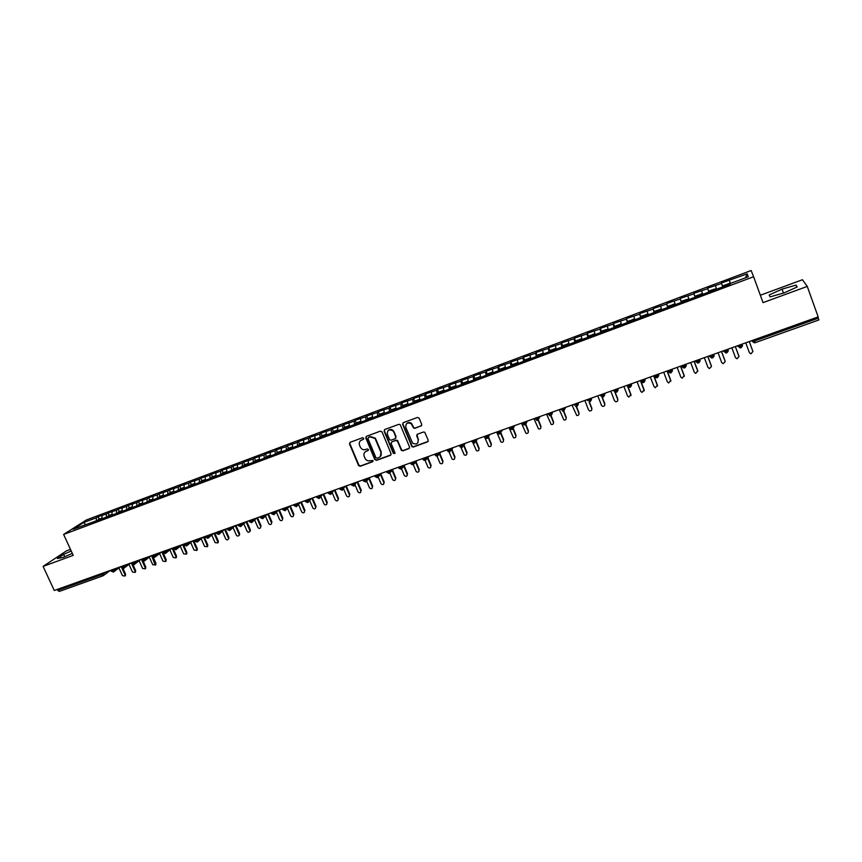 <?xml version="1.0" encoding="UTF-8"?>
<svg xmlns="http://www.w3.org/2000/svg" width="862" height="862" viewBox="0 0 862 862"><rect width="100%" height="100%" fill="white"/><g stroke="black" fill="none" stroke-linecap="round" stroke-linejoin="round"><path stroke-width="1.29" d="M363.732 438.262L362.557 437.724L350.155 442.303L349.498 443.941L358.57 465.545L360.219 466.267L372.61 461.773L373.02 460.523L370.304 460.685C368.128 461.256 366.415 460.567 365.143 458.595L364.206 456.407C363.452 453.994 364.163 452.259 366.328 451.203L367.945 450.61L368.408 449.468L367.234 448.93L365.628 449.511C363.484 450.104 361.76 449.414 360.488 447.464L359.529 445.234C358.775 442.82 359.486 441.075 361.652 440.008L363.258 439.415L363.732 438.262M421.022 426.076L421.723 424.406L419.18 418.221L417.467 417.434L403.297 422.671L402.608 424.33L411.939 446.688L413.34 447.022L427.509 441.894L428.22 440.245L424.75 432.239L423.457 432.013L417.38 434.222L416.68 435.881L418.189 439.566C418.361 443.779 416.497 444.964 412.596 443.122L405.83 427.466C405.56 423.414 407.349 422.143 411.196 423.673L413.62 428.048L414.945 428.306L421.615 425.602M70.479 549.396L66.449 550.883L43.1 566.399L54.274 590.492L818.167 316.893L807.252 286.421L802.447 279.73L760.349 295.246M43.1 566.399L73.227 555.354L63.616 534.451L753.614 276.756L763.032 302.627L807.252 286.421M382.038 431.927L380.347 431.151L366.458 436.291L365.779 437.928L374.83 459.586L376.511 460.362L390.4 455.341L391.079 453.703L382.038 431.927M384.786 429.513L398.815 424.33L400.183 424.621L409.558 447.001L408.868 448.649L402.845 450.826L401.39 450.427L397.501 441.204L395.809 440.428L391.833 441.883L391.143 443.521L394.958 452.712L393.428 453.541L384.107 431.162L384.786 429.513M63.616 534.451L86.48 519.926L751.147 270.528L753.614 276.756M180.277 488.808L178.186 490.456L730.179 284.115L729.909 283.189L730.125 283.889M180.136 489.724L120.799 511.909L121.52 510.789M85.575 524.602L83.754 522.501L73.173 529.236L120.799 511.909M83.754 522.501L96.404 517.76L96.296 520.734M99.216 519.118L98.106 516.661L96.404 517.76M98.106 516.661L106.425 514L106.338 516.834M109.215 515.379L108.106 512.912L106.425 514M108.106 512.912L116.51 510.218L116.445 513.062M119.279 511.608L118.159 509.14L116.51 510.218M118.159 509.14L126.649 506.425L126.595 509.259M129.397 507.826L128.276 505.347L126.649 506.425M128.276 505.347L136.853 502.6L136.81 505.444M139.569 504.022L138.459 501.533L136.853 502.6M138.459 501.533L147.111 498.753L147.09 501.598M149.805 500.186L148.695 497.697L147.111 498.753M148.695 497.697L157.434 494.885L157.423 497.73M160.106 496.34L158.985 493.84L157.434 494.885M158.985 493.84L167.81 490.995L167.821 493.84M170.46 492.471L169.34 489.961L167.81 490.995M169.34 489.961L178.262 487.084L178.283 489.928M180.869 488.571L179.759 486.049L178.262 487.084M179.759 486.049L188.756 483.14L188.8 485.996M191.353 484.649L190.233 482.127L188.756 483.14M190.233 482.127L199.327 479.186L199.391 482.041M201.891 480.705L200.781 478.173L199.327 479.186M200.781 478.173L209.951 475.199L210.037 478.054M212.494 476.74L211.384 474.197L209.951 475.199M211.384 474.197L220.65 471.191L220.747 474.057M223.161 472.753L222.04 470.199L220.65 471.191M222.04 470.199L231.404 467.161L231.512 470.027M233.882 468.734L232.772 466.18L231.404 467.161M232.772 466.18L242.222 463.109L242.351 465.976M244.679 464.704L243.569 462.129L242.222 463.109M243.569 462.129L253.116 459.026L253.256 461.892M255.54 460.642L254.419 458.067L253.116 459.026M254.419 458.067L264.063 454.92L264.225 457.797M266.466 456.558L265.345 453.962L264.063 454.92M265.345 453.962L275.086 450.794L275.269 453.671M277.445 452.442L276.336 449.845L275.086 450.794M276.336 449.845L286.162 446.645L286.367 449.511M288.501 448.305L287.391 445.708L286.162 446.645M287.391 445.708L297.315 442.465L297.541 445.331M299.631 444.145L298.511 441.538L297.315 442.465M298.511 441.538L308.542 438.262L308.779 441.128M310.816 439.965L309.706 437.336L308.542 438.262M309.706 437.336L319.824 434.028L320.082 436.905M322.076 435.752L320.966 433.112L319.824 434.028M320.966 433.112L331.191 429.772L331.461 432.649M333.4 431.517L332.29 428.867L331.191 429.772M332.29 428.867L342.613 425.483L342.914 428.371M344.8 427.25L343.69 424.6L342.613 425.483M343.69 424.6L354.11 421.173L354.433 424.061M356.265 422.962L355.155 420.3L354.11 421.173M355.155 420.3L365.682 416.842L366.027 419.772M367.805 418.641L366.695 415.969L365.682 416.842M366.695 415.969L377.33 412.478L377.707 415.516M379.42 414.299L378.299 411.616L377.33 412.478M378.299 411.616L389.042 408.092L389.452 411.239M391.1 409.935L389.99 407.241L389.042 408.092M389.99 407.241L400.83 403.664L401.283 406.939M402.856 405.539L401.746 402.834L400.83 403.664M401.746 402.834L412.693 399.225L413.189 402.608M414.687 401.11L413.566 398.395L412.693 399.225M413.566 398.395L424.632 394.753L425.149 398.136M426.582 396.66L425.472 393.934L424.632 394.753M425.472 393.934L436.646 390.249L437.185 393.632M438.564 392.178L437.454 389.441L436.646 390.249M437.454 389.441L448.736 385.713L449.296 389.107M450.621 387.663L449.511 384.926L448.736 385.713M449.511 384.926L460.901 381.155L461.493 384.549M462.743 383.127L461.633 380.379L460.901 381.155M461.633 380.379L473.141 376.565L473.766 379.97M474.951 378.569L473.841 375.8L473.141 376.565M473.841 375.8L485.468 371.953L486.114 375.347M487.235 373.968L486.125 371.199L485.468 371.953M486.125 371.199L497.87 367.309L498.538 370.703M499.604 369.345L498.495 366.565L497.87 367.309M498.495 366.565L510.347 362.622L511.047 366.027M512.039 364.691L510.94 361.9L510.347 362.622M510.94 361.9L522.911 357.924L523.633 361.318M524.57 360.004L523.46 357.202L522.911 357.924M523.46 357.202L535.55 353.183L536.304 356.588M537.112 356.286L536.067 352.472L535.55 353.183M536.067 352.472L548.275 348.41L549.062 351.815M549.891 350.554L548.749 347.72L548.275 348.41M548.749 347.72L561.087 343.615L561.895 347.02M562.681 345.77L561.518 342.936L561.087 343.615M561.518 342.936L573.973 338.777L574.814 342.192M575.557 340.953L574.372 338.119L573.973 338.777M574.372 338.119L586.957 333.917L587.819 337.322M588.434 336.169L587.313 333.26L586.957 333.917M587.313 333.26L600.017 329.025L600.911 332.43M601.471 331.364L600.329 328.379L600.017 329.025M600.329 328.379L613.162 324.09L614.1 327.506M614.628 326.579L613.442 323.465L613.162 324.09M613.442 323.465L626.405 319.134L627.364 322.55M627.902 321.849L626.405 319.134M626.631 318.52L639.723 314.145L640.714 317.55M641.328 317.291L639.723 314.145M639.916 313.542L653.137 309.113L654.161 312.529M654.711 312.324L653.137 309.113M653.277 308.531L666.638 304.049L667.694 307.465M668.169 307.292L666.638 304.049M666.746 303.489L680.237 298.963L681.325 302.379M681.713 302.228L680.237 298.963M680.29 298.403L693.921 293.834L695.041 297.25M695.354 297.131L693.921 293.834M693.932 293.295L707.702 288.662L708.855 292.078M709.092 291.992L707.702 288.662M707.659 288.145L721.569 283.469L722.755 286.884M722.916 286.83L721.569 283.469M721.494 282.962L747.203 273.857L748.259 276.788L730.06 283.587M729.381 280.538L730.405 283.458M745.522 277.812L747.203 273.857M715.46 285.764L716.451 288.673M701.625 290.947L702.595 293.856M687.887 296.086L688.835 299.006M674.246 301.204L675.161 304.124M660.691 306.279L661.369 309.275M647.222 311.333L648.084 314.242M633.85 316.343L634.691 319.252M620.565 321.321L621.373 324.231M607.365 326.267L608.152 329.176M594.263 331.18L595.017 334.09M581.236 336.061L581.925 338.798M568.295 340.91L569.006 343.819M555.44 345.727L556.119 348.636M542.672 350.511L543.329 353.42M529.979 355.273L530.615 358.172M517.372 359.993L517.987 362.902M504.841 364.691L505.434 367.589M492.396 369.356L492.967 372.255M480.037 373.989L480.576 376.888M467.743 378.59L468.26 381.489M455.535 383.17L456.03 386.068M443.402 387.717L443.876 390.615M431.345 392.232L431.84 395.346M419.374 396.725L419.869 400.108M407.467 401.186L407.941 404.569M395.636 405.614L396.089 408.997M383.881 410.021L384.312 413.404M372.201 414.396L372.599 417.779M360.585 418.749L360.973 422.132M349.045 423.08L349.412 426.453M337.581 427.38L337.915 430.741M326.181 431.647L326.493 435.019M314.856 435.892L315.147 439.264M303.596 440.116L303.866 443.477M292.401 444.307L292.649 447.669M281.281 448.477L281.508 451.839M270.226 452.615L270.431 455.976M259.236 456.731L259.419 460.092M248.31 460.825L248.471 464.176M237.459 464.898L237.6 468.249M226.663 468.939L226.781 472.29M215.931 472.958L216.039 476.309M205.275 476.955L205.35 480.306M194.672 480.931L194.737 484.272M184.134 484.886L184.177 488.215M173.65 488.808L173.682 492.073M163.241 492.708L163.241 495.909M152.886 496.587L152.876 499.723M142.596 500.445L142.564 503.516M132.36 504.281L132.306 507.287M122.178 508.095L122.124 511.037M112.071 511.888L111.995 514.765M57.312 589.414L57.743 590.351L101.694 574.62L101.253 573.672M102.966 575.773L59.252 591.429L57.743 590.351M102.007 515.659L101.921 518.493M817.919 316.99L818.889 319.942L755.231 342.667L818.889 319.942M71.234 551.023L63.648 554.385L57.388 558.554L63.519 557.261L72.3 553.361M769.206 294.955L770.078 296.894L784.118 292.897L797.188 286.949L795.992 285.106L782.049 289.115L769.206 294.955M417.768 442.949L418.469 439.275M111.51 569.997L113.396 572.077L114.247 569.804L116.262 568.295M121.779 566.312L123.665 568.403L124.516 566.129L126.498 564.632M132.112 562.617L133.987 564.718L134.838 562.433L136.789 560.936M142.499 558.899L144.363 561.011L145.236 558.716L147.154 557.229M152.962 555.15L154.804 557.272L155.677 554.977L157.574 553.501M163.468 551.389L165.31 553.523L166.161 552.811L166.194 551.217L168.047 549.751M174.049 547.596L175.87 549.751L176.753 548.986L176.764 547.424L178.596 545.969M184.694 543.782L186.504 545.948L187.41 545.14L187.399 543.62L189.198 542.176M195.394 539.957L197.204 542.123L198.131 541.261L198.109 539.795L199.865 538.351M206.169 536.099L207.957 538.276L208.916 537.36L208.873 535.938L210.597 534.505M216.998 532.21L218.786 534.408L219.767 533.427L219.702 532.059L221.394 530.636M227.902 528.309L229.669 530.518L230.682 529.462L230.596 528.158L232.255 526.747M238.871 524.376L240.627 526.607L241.672 525.464L241.565 524.236L243.192 522.835M249.905 520.433L251.65 522.663L252.717 521.445L252.588 520.292L254.182 518.892M261.003 516.457L262.738 518.708L265.248 514.937M272.176 512.448L273.89 514.722L276.379 510.95M283.415 508.429L285.117 510.703L287.574 506.942M294.718 504.378L296.409 506.673L298.834 502.902M306.096 500.305L307.777 502.611L310.169 498.839M317.55 496.2L319.209 498.516L321.58 494.756M329.068 492.073L330.717 494.411L333.055 490.65M340.662 487.924L342.3 490.273L344.606 486.513M352.321 483.744L353.948 486.103L356.221 482.343M366.759 480.791L369.938 477.44M364.066 479.541L365.671 481.912L367.923 478.162M378.58 476.524L381.597 473.26M375.875 475.307L377.47 477.699L379.689 473.949M390.475 472.225L393.32 469.057M387.76 471.051L389.344 473.453L391.531 469.704M402.446 467.904L405.129 464.833M399.72 466.773L401.293 469.187L403.448 465.437M414.482 463.54L417.014 460.577M411.767 462.452L413.318 464.887L415.43 461.138M426.604 459.155L428.964 456.3M423.878 458.121L425.419 460.567L427.498 456.817M438.801 454.727L440.999 451.99M436.075 453.746L437.594 456.213L439.652 452.464M451.074 450.276L453.1 447.647M448.348 449.35L449.856 451.828L451.871 448.089M463.433 445.783L465.286 443.283M460.696 444.932L462.194 447.421L464.176 443.682M475.856 441.258L477.548 438.898M473.13 440.482L474.606 442.993L476.557 439.254M488.366 436.7L489.885 434.48M485.64 436L487.105 438.521L489.013 434.793M500.951 432.11L502.309 430.03M498.236 431.485L499.68 434.028L501.555 430.3M513.612 427.477L514.808 425.548M510.907 426.949L512.34 429.502L514.183 425.774M526.348 422.811L527.382 421.044M523.676 422.38L525.077 424.944L526.887 421.227M539.17 418.102L540.043 416.508M536.52 417.779L537.91 420.365L539.677 416.648M552.068 413.361L552.79 411.95M549.439 413.146L550.818 415.753L552.542 412.036M565.03 408.577L565.612 407.349M562.455 408.48L563.813 411.109L565.504 407.392M575.557 403.793L576.893 406.433L578.542 402.716M588.746 399.063L590.071 401.724L591.677 398.018M604.165 394.634L604.402 393.966M602.021 394.311L603.325 396.983L604.898 393.287M617.386 389.936L617.677 388.977M615.393 389.527L616.675 392.221L618.205 388.514M630.693 385.206L631.598 383.719M628.851 384.7L630.111 387.415L631.264 384.829C631.932 384.797 631.544 385.659 630.111 387.415L630.057 387.404M644.097 380.433L644.377 379.14M642.395 379.851L643.634 382.577L645.078 378.892M656.036 374.97L657.253 377.718L658.654 374.022M669.763 370.046L670.97 372.815L672.328 369.13M683.588 365.1L684.773 367.88L686.087 364.206M697.509 360.111L698.673 362.913L699.944 359.238M711.527 355.09L712.669 357.913L713.898 354.239M725.642 350.037L726.763 352.87L727.937 349.218M739.855 344.951L740.954 347.806L742.085 344.143M64.725 556.723L63.648 554.385M783.483 293.08L782.049 289.115M796.725 287.154L795.992 285.106M363.678 439.07L360.585 440.611M365.197 451.86L368.376 450.244M349.972 442.389L349.853 443.618L358.915 465.2L360.553 465.933L372.934 461.439M366.242 436.387L366.124 437.616L375.25 459.446L376.834 460.039L390.992 454.856M368.451 437.497L367.977 438.65L375.918 457.679L377.093 458.218L378.795 457.603C380.982 456.537 381.704 454.802 380.961 452.378L375.035 438.467L370.154 436.872L368.365 437.54M380.368 456.526L380.961 452.378M368.785 437.185L370.488 436.56L375.358 438.155L381.273 452.054M391.563 442.023L396.111 440.116L397.554 440.493L401.692 450.093L403.147 450.503L409.482 448.154M384.549 429.632L384.42 430.86L393.611 452.992L394.936 453.466M393.686 432.002L392.964 430.881C389.064 428.92 387.189 430.073 387.34 434.34L389.656 439.771L391.122 440.18L395.098 438.726L395.787 437.077L393.266 430.58C391.531 429.082 389.839 429.05 388.212 430.483M395.68 438.273L395.787 437.077M393.999 431.7L396.1 436.765M406.659 423.63C408.135 422.251 409.741 422.164 411.486 423.371L413.911 427.746L415.225 428.005L421.302 425.774M417.057 434.405L418.189 439.566M403.028 422.811L402.91 424.039L412.23 446.365L413.631 446.71L428.145 441.376M98.494 519.398L97.74 520.529M99.841 519.743L100.897 518.633M100.66 519.301L101.393 518.321M118.924 567.918L122.404 575.579L124.839 576.064L125.593 574.167L124.968 575.956M124.915 574.695L121.93 568.133M125.593 574.167L123.029 568.511M108.515 515.659L107.772 516.78M109.883 515.993L110.939 514.883M110.702 515.616L111.435 514.56M128.998 564.351L132.468 572.002L134.925 572.465L135.657 570.59L135.022 572.39M134.989 571.107L131.671 563.791M135.657 570.59L133.039 564.793M118.59 511.888L117.857 513.009M119.99 512.211L121.025 511.112M139.127 560.753L142.586 568.414L145.064 568.845L145.775 566.991L145.118 568.801M145.118 567.508L141.411 559.287M145.775 566.991L143.07 560.979M128.718 508.095L128.007 509.216M130.151 508.418L131.175 507.33M130.959 508.106L131.671 506.996M155.311 563.888L155.957 563.371L155.279 565.203L151.604 555.634M149.32 557.143L152.757 564.793L155.925 564.685M155.957 563.371L153.113 557.024M138.911 504.281L138.211 505.401M140.366 504.593L141.39 503.516M141.185 504.292L141.874 503.171M159.567 553.512L162.993 561.151L165.536 561.539L166.204 559.729L165.526 561.561M165.569 560.235L161.851 551.96M166.204 559.729L163.004 552.585L165.31 553.523L171.646 548.458M149.158 500.445L148.48 501.565M150.645 500.757L151.658 499.68M151.464 500.445L152.143 499.335M169.879 549.859L173.294 557.498L175.859 557.843L176.505 556.065L175.837 557.897M175.88 556.572L172.163 548.275M176.505 556.065L172.906 548.006M159.47 496.587L158.813 497.622M160.978 496.889L161.991 495.822M161.808 496.577L162.476 495.467M180.244 546.185L183.649 553.813L186.246 554.126L186.86 552.38L186.203 554.223M186.246 552.887L182.539 544.558M186.86 552.38L183.261 544.299M169.846 492.708L169.221 493.517M171.376 492.999L172.378 491.943M172.217 492.687L172.863 491.588M190.685 542.489L194.069 550.107L196.698 550.387L197.29 548.674L196.633 550.516M196.687 549.18L192.969 540.819M197.29 548.674L193.681 540.56M181.839 489.088L182.841 488.043M182.679 488.776L183.315 487.676M201.169 538.772L204.542 546.389L207.203 546.627L207.774 544.946L207.117 546.788M207.171 545.452L203.464 537.058M207.774 544.946L204.165 536.81M190.771 484.886L190.222 485.468M192.366 485.155L193.347 484.121M193.207 484.843L193.831 483.744M211.729 535.022L215.091 542.64L217.774 542.834L218.312 541.196L217.677 543.038M217.73 541.702L214.024 533.276M218.312 541.196L214.713 533.028M201.331 480.931L200.781 481.513M202.947 481.201L203.928 480.177M203.798 480.888L204.402 479.789M222.342 531.261L225.693 538.869C226.663 540.14 227.568 540.183 228.408 539.009L228.29 539.267M228.344 537.92L224.637 529.483M228.915 537.425L225.316 529.236M211.944 476.966L211.416 477.537M213.593 477.225L214.573 476.212M214.444 476.901L215.037 475.802M233.02 527.469L236.35 535.076C237.362 536.369 238.278 536.401 239.108 535.162L238.968 535.474M239.033 534.128L235.315 525.658M239.593 533.632L235.983 525.411M222.633 472.969L222.105 473.54M224.303 473.216L225.273 472.214M225.165 472.893L225.736 471.805M243.763 523.665L247.082 531.261C248.127 532.576 249.053 532.587 249.861 531.294L249.711 531.66M249.775 530.313L246.058 521.801M250.325 529.818L246.726 521.564M233.376 468.95L232.869 469.521M235.078 469.187L236.037 468.206M235.94 468.863L236.5 467.775M254.559 519.818L257.878 527.425C258.966 528.762 259.904 528.751 260.69 527.393L260.518 527.824M260.583 526.466L256.865 517.933M261.121 525.982L257.522 517.706M244.183 464.909L243.687 465.469M245.918 465.135L246.877 464.165M246.791 464.812L247.329 463.724M265.431 515.961L268.728 523.568C269.871 524.926 270.808 524.893 271.573 523.46L271.39 523.956M271.455 522.598L267.737 514.043M271.983 522.124L268.384 513.817M255.055 460.836L254.57 461.407M256.822 461.062L257.77 460.103M257.695 460.728L258.223 459.651M276.357 512.071L279.654 519.689C280.84 521.068 281.788 521.004 282.52 519.495L282.327 520.077M282.391 518.719L278.685 510.121M282.908 518.234L279.31 509.895M266.002 456.741L265.528 457.302M267.791 456.957L268.739 456.02M268.675 456.634L269.181 455.556M287.348 508.149L290.634 515.788C291.873 517.189 292.843 517.103 293.522 515.508L293.328 516.166M293.392 514.808L289.686 506.177M293.899 514.323L290.3 505.962M277.004 452.625L276.551 453.186M278.835 452.572L279.773 451.914M279.719 452.507L280.215 451.429M298.403 504.205L301.689 511.856C302.993 513.289 303.963 513.159 304.598 511.489L304.394 512.233M304.469 510.864L300.752 502.212M304.954 510.401L301.355 501.996M288.08 448.488L287.628 449.037M289.966 448.165L290.871 447.787M290.828 448.348L291.302 447.281M309.533 500.229L312.809 507.901C314.177 509.356 315.147 509.205 315.729 507.438L315.535 508.268M315.6 506.91L311.893 498.225M316.085 506.436L312.486 498.02M299.222 444.318L298.791 444.867M301.14 443.995L302.034 443.628M302.002 444.167L302.465 443.1M320.718 496.221L324.004 503.925C325.427 505.401 326.407 505.218 326.924 503.354L326.741 504.292M326.806 502.923L323.099 494.217M327.269 502.46L323.67 494.012M310.428 440.126L310.008 440.676M312.367 439.792L313.272 439.458M313.251 439.965L313.693 438.909M331.978 492.191L335.253 499.928C336.762 501.425 337.732 501.199 338.184 499.249L338.012 500.283M338.076 498.915L334.37 490.176M338.529 498.462L334.93 489.972M321.709 435.903L321.3 436.452M323.681 435.558L324.575 435.256M324.565 435.429L324.996 434.674M343.205 487.914L346.578 495.898C348.162 497.417 349.132 497.158 349.498 495.111L349.358 496.243M349.422 494.885L345.716 486.114M349.864 494.432L346.265 485.92M333.055 431.657L332.657 432.207M335.049 431.312L335.911 430.989M335.964 430.968L336.352 430.429M354.627 483.894L357.978 491.846C359.637 493.387 360.607 493.086 360.876 490.952L360.769 492.191M360.833 490.834L357.127 482.03M361.264 490.381L357.665 481.836M344.466 427.39L344.089 427.929M346.492 427.024L347.332 426.712M347.418 426.69L347.795 426.151M366.587 480.974L369.442 487.773C371.177 489.325 372.147 488.98 372.319 486.761L372.255 488.097M372.729 486.308L372.319 486.761L368.882 478.55M372.729 486.297L369.292 478.108M355.952 423.091L355.586 423.63M358.01 422.725L358.829 422.412M358.937 422.38L359.303 421.841M378.17 476.966L381.004 483.744C382.771 485.209 383.73 484.843 383.87 482.645L383.805 483.991M383.87 482.645L380.465 474.488M384.269 482.203L380.864 474.057M369.593 418.393L370.391 418.092M389.829 472.947L392.663 479.725C394.451 481.071 395.399 480.673 395.496 478.518L395.432 479.854M395.496 478.518L392.113 470.404M395.873 478.076L392.501 469.973M375.681 439.2L375.239 438.262M381.252 414.029L382.028 413.738M401.563 468.906L404.397 475.662C406.207 476.901 407.133 476.46 407.187 474.359L407.133 475.684M407.187 474.359L403.847 466.299M407.554 473.917L404.224 465.868M392.986 409.644L393.74 409.364M413.383 464.866L416.206 471.579C418.027 472.699 418.943 472.236 418.954 470.178L418.9 471.492M418.954 470.178L415.656 462.172M419.309 469.736L416.012 461.752M404.795 405.226L405.517 404.957M425.203 460.631L428.102 467.463C429.922 468.475 430.817 467.98 430.795 465.965L430.752 467.279M430.795 465.965L427.53 458.024M431.14 465.534L427.886 457.603M416.669 400.787L417.38 400.518M437.077 456.31L440.073 463.314C441.883 464.219 442.766 463.691 442.712 461.73L442.669 463.034M442.712 461.73L439.491 453.865M443.046 461.299L439.825 453.444M426.399 396.746L426.108 397.382M428.629 396.315L429.308 396.057M448.994 451.925L452.108 459.134C453.918 459.942 454.78 459.392 454.705 457.463L454.673 458.756M454.705 457.463L451.526 449.684M455.017 457.043L451.85 449.274M438.392 392.253L438.133 393.04M440.654 391.811L441.312 391.574M460.976 447.432L464.23 454.91C466.019 455.632 466.87 455.061 466.773 453.175L466.741 454.446M466.773 453.175L463.648 445.492M467.075 452.755L463.95 445.083M450.47 387.738L450.244 388.687M452.765 387.286L453.39 387.049M472.979 442.799L476.427 450.664C478.205 451.3 479.035 450.697 478.916 448.865L478.895 450.115M478.916 448.865L475.846 441.279M479.197 448.445L476.136 440.87M462.625 383.191L462.42 384.204M464.941 382.739L465.555 382.502M484.994 437.982L488.689 446.376C490.456 446.936 491.275 446.322 491.135 444.512L491.114 445.751M491.135 444.512L488.129 437.056M491.405 444.113L488.398 436.657M474.854 378.623L474.671 379.625M477.203 378.149L477.785 377.933M496.652 432.045L501.037 442.055C502.783 442.551 503.58 441.915 503.43 440.148L503.419 441.366M503.43 440.148L500.488 432.81M503.688 439.739L500.747 432.422M487.159 374.022L486.998 375.013M489.541 373.537L490.101 373.321M509.011 427.627L513.461 437.702C515.185 438.133 515.972 437.476 515.81 435.752L515.81 436.937M515.81 435.752L512.933 428.565M516.047 435.342L513.181 428.177M499.54 369.389L499.41 370.38M521.456 423.167L525.96 433.317C527.673 433.683 528.438 433.015 528.255 431.323L528.277 432.487M528.255 431.323L525.475 424.309M528.481 430.925L525.701 423.921M512.006 364.723L511.899 365.714M533.966 418.684L538.534 428.899C540.226 429.211 540.98 428.533 540.797 426.862L540.819 427.994M540.797 426.862L538.093 420.053M541.002 426.474L538.448 420.031M524.559 360.025L524.462 361.016M546.562 414.169L551.184 424.449C552.865 424.718 553.609 424.029 553.415 422.38L553.447 423.479M553.415 422.38L550.796 415.753L549.417 415.7M553.598 421.992L551.077 415.603M559.244 409.633L563.91 419.966C565.58 420.193 566.312 419.492 566.108 417.865L566.151 418.932M566.108 417.865L563.489 411.185M566.28 417.488L563.78 411.12L562.466 411.077M552.467 350.22L552.51 349.552L549.827 350.554L549.848 351.524M572.002 405.065L576.721 415.462C578.37 415.635 579.092 414.924 578.887 413.329L578.941 414.342M578.887 413.329L576.236 406.541M579.048 412.952L576.527 406.519M565.353 345.705L565.321 344.757L562.627 345.77L562.66 346.729M584.856 400.464L588.53 409.903L589.619 410.915C591.246 411.055 591.957 410.334 591.752 408.75L591.817 409.73M591.752 408.75L589.048 401.8M591.892 408.383L589.339 401.832M578.273 340.899L578.219 339.93L575.471 340.975L575.557 341.912M578.219 339.93L578.714 340.522M597.775 395.83L601.45 405.302L602.592 406.336C604.208 406.444 604.908 405.711 604.693 404.149L604.779 405.075M604.693 404.149L601.913 396.951M604.822 403.782L602.204 397.037M588.52 336.105L588.541 337.053M591.278 336.029L591.203 335.081L591.774 335.846M610.792 391.176L614.466 400.679L615.64 401.724C617.257 401.8 617.946 401.067 617.731 399.515L617.817 400.377M617.731 399.515L614.822 391.994M617.838 399.16L615.134 392.145M601.568 331.223L601.611 332.172M604.37 331.137L604.273 330.189L604.822 330.976M605.383 330.609L605.318 329.801L608.066 329.209M623.894 386.478L627.558 396.024L628.786 397.08L630.93 394.505L630.941 395.658M630.844 394.861L627.741 386.769M630.93 394.505L628.086 387.081M614.692 326.31L614.768 327.258M617.537 326.213L617.418 325.265L617.957 326.062M618.593 325.825L618.517 324.877M637.072 381.758L640.735 391.337L642.007 392.415L644.119 389.807L644.151 390.895M644.043 390.163L640.38 380.573M644.119 389.807L640.897 381.37L643.591 382.566M627.913 321.364L628.01 322.302M630.801 321.257L630.661 320.319L631.178 321.117M631.868 320.858L631.771 319.921M650.347 377.006L654.01 386.618L655.314 387.706L657.394 385.088L657.447 386.101M657.34 385.443L653.676 375.81M657.394 385.088L653.838 375.757M641.22 316.386L641.339 317.324M644.151 316.268L643.989 315.33L644.485 316.149M645.218 315.869L645.099 314.932M663.708 372.222L667.36 381.877L668.707 382.965L670.755 380.347L670.819 381.263M670.722 380.681L667.059 371.016M670.755 380.347L667.21 370.962M654.614 311.376L654.764 312.303M657.587 311.247L657.404 310.309L657.878 311.139M658.665 310.837L658.514 309.921M677.155 367.406L680.808 377.093L682.187 378.192L684.202 375.563L684.288 376.392M684.18 375.897L680.527 366.188M684.202 375.563L680.657 366.145M668.104 306.333L668.265 307.249M671.121 306.193L670.916 305.256L671.369 306.096M672.209 305.784L672.026 304.857M690.699 362.557L694.341 372.287L695.763 373.397L697.735 370.746L697.843 371.479M697.746 371.08L694.093 361.34M697.735 370.746L694.201 361.297M681.68 301.258L681.874 302.163M684.74 301.097L684.514 300.17L684.945 301.021M685.829 300.687L685.602 299.76L688.555 299.114M704.319 357.676L707.971 367.438L709.426 368.559L711.473 366.533M711.387 366.221L707.745 356.448M711.365 365.897L707.831 356.415M695.343 296.14L695.559 297.045M698.446 295.968L698.209 295.052L698.619 295.914M699.556 295.558L699.33 294.653M718.046 352.752L721.688 362.568L723.175 363.689L725.19 361.555M725.136 361.34L721.494 351.524M725.093 361.027L721.559 351.502M712.26 290.806L711.99 289.891L709.081 290.979L709.351 291.895M711.99 289.891L712.378 290.763M713.37 290.397L713.089 289.481L716.117 288.802M731.86 347.806L735.501 357.655L737.01 358.786L739.003 356.534M738.96 356.426L735.329 346.567M738.906 356.114L735.372 346.546M726.16 285.613L725.869 284.708L722.938 285.796L723.229 286.712M725.869 284.708L726.235 285.591M727.269 285.193L726.978 284.288L729.909 283.189M745.77 342.828L749.401 352.72L750.942 353.851L752.892 351.47L749.261 341.578M752.806 351.168L749.283 341.567M110.282 570.439L103.149 575.741L101.694 574.62L106.08 571.937M754.164 339.822L754.584 340.986L818.34 318.175M752.041 340.587L752.343 341.406L754.584 340.986L755.241 342.699L754.325 342.807L755.22 342.667M103.731 572.777L103.925 575.191L103.149 575.741L59.252 591.429M110.735 570.278L111.952 570.946L114.247 569.804L113.946 569.125M124.203 565.45L124.516 566.129L122.221 567.271L120.992 566.603M134.537 561.755L134.838 562.433L132.543 563.576L131.315 562.908M144.924 558.026L145.225 558.716L142.941 559.858L141.691 559.19M155.375 554.288L155.677 554.977L153.393 556.119L152.132 555.451M165.881 550.527L166.194 551.217L163.909 552.359L162.638 551.691M176.451 546.734L176.764 547.424L174.48 548.566L173.197 547.898M187.097 542.92L187.399 543.62L185.125 544.762L183.821 544.094M197.797 539.095L198.109 539.795L195.836 540.937L194.51 540.269M208.561 535.237L208.873 535.938L206.6 537.08L205.275 536.412M219.39 531.358L219.702 532.059L217.439 533.201L216.093 532.544M230.283 527.458L230.596 528.158L228.333 529.3L226.975 528.643M241.252 523.525L241.565 524.236L239.302 525.378L237.923 524.721M252.275 519.581L252.588 520.292L250.336 521.424L248.946 520.777M263.373 515.605L263.686 516.316L261.434 517.459L260.033 516.801M274.547 511.608L274.849 512.319L272.607 513.461L271.498 513.547L271.185 512.804M285.775 507.578L286.087 508.3L283.846 509.442L282.725 509.528L282.402 508.785M297.078 503.537L297.39 504.248L295.149 505.391L294.007 505.488L293.694 504.744M308.456 499.454L308.758 500.186L306.527 501.318L305.374 501.415L305.051 500.671M319.899 495.359L320.201 496.081L317.981 497.223L316.796 497.32L316.483 496.577M331.407 491.232L331.719 491.965L329.499 493.096L328.303 493.204L327.991 492.461M343.001 487.084L343.302 487.817L341.093 488.948L339.876 489.056L339.563 488.312M354.659 482.914L354.961 483.647L352.752 484.778L351.513 484.886L351.2 484.142M363.311 480.877L365.639 481.923L366.695 479.444L366.382 478.712L366.695 479.444L364.497 480.576L363.225 480.684L362.924 479.951M375.099 476.654L377.437 477.71L378.504 475.221L378.192 474.477L378.493 475.221L376.306 476.352L375.013 476.47L374.711 475.727M389.344 473.453L390.066 470.232L390.389 470.964L388.191 472.096L386.876 472.225L386.564 471.482M401.293 469.187L402.037 465.943L402.328 466.708L400.162 467.818L398.815 467.947L398.503 467.204M414.04 461.644L414.353 462.398L412.198 463.508L410.818 463.648L410.517 462.905M414.072 461.633L413.318 464.887M426.14 457.302L426.464 458.078L424.309 459.177L422.908 459.327L422.595 458.573M426.184 457.291L425.419 460.567L423.317 459.952M438.327 452.938L438.639 453.714L436.506 454.813L435.073 454.974L434.76 454.22M438.37 452.927L437.594 456.213L435.569 455.696M450.589 448.552L450.901 449.328L448.779 450.417L447.313 450.589L447.012 449.835M450.632 448.531L450.945 449.296M462.926 444.135L463.25 444.921L461.127 445.999L459.64 446.182L459.327 445.417M462.98 444.113L462.183 447.421M475.35 439.685L475.662 440.482L473.561 441.549L472.042 441.743L471.729 440.978M475.404 439.663L474.606 442.993M487.849 435.202L488.172 436.01L486.071 437.066L484.519 437.271L484.218 436.506M487.914 435.181L487.095 438.521L485.381 438.284M500.423 430.698L500.747 431.506L498.667 432.562L497.083 432.778L496.771 432.013M500.499 430.677L500.747 431.506C501.318 431.603 500.962 432.444 499.68 434.028L498.031 433.834M513.095 426.162L513.418 426.981L511.349 428.026L509.733 428.252L509.42 427.477M513.17 426.14L513.418 426.981C513.978 427.143 513.612 427.983 512.34 429.502L510.757 429.351M525.842 421.593L526.165 422.412L524.107 423.457L522.458 423.695L522.146 422.919M525.917 421.572L526.165 422.412C526.714 422.649 526.359 423.501 525.077 424.944L523.568 424.837M538.675 417.003L538.998 417.822L536.951 418.867L535.27 419.104L534.957 418.329M538.761 416.971L537.91 420.365L536.444 420.29M551.594 412.37L551.917 413.21L549.881 414.234L548.167 414.493L547.855 413.717M551.68 412.348L551.917 413.21C552.531 413.232 552.154 414.083 550.818 415.753M564.588 407.715L564.922 408.556L562.886 409.579L561.14 409.849L560.839 409.062M564.685 407.683L563.813 411.109M577.68 403.028L578.014 403.879L575.988 404.892L574.211 405.162L573.909 404.386M577.777 402.996L578.014 403.879C578.671 403.739 578.305 404.59 576.893 406.433L575.59 406.422M590.858 398.309L591.192 399.16L589.177 400.173L587.367 400.453L587.065 399.666M590.955 398.276L591.192 399.16C591.86 399.052 591.483 399.914 590.071 401.724M604.122 393.557L604.456 394.419L602.452 395.421L600.609 395.723L600.308 394.925M604.23 393.525L604.456 394.419C605.124 394.322 604.747 395.173 603.325 396.983M617.483 388.773L617.817 389.646L615.824 390.637L613.938 390.949L613.636 390.152M617.591 388.74L617.817 389.646C618.474 389.57 618.097 390.432 616.675 392.221L616.61 392.199M630.93 383.956L631.264 384.829L629.271 385.831L627.364 386.144L627.062 385.346M644.464 379.108L644.798 379.991L642.826 380.982L640.875 381.306L640.574 380.508M644.571 379.075L644.798 379.991C645.466 379.98 645.078 380.842 643.634 382.577L642.524 382.642M658.094 374.227L658.428 375.121L656.456 376.101L654.473 376.435L654.172 375.638M658.202 374.194L658.428 375.121C659.096 375.153 658.708 376.015 657.253 377.718L657.21 377.696M671.81 369.313L672.144 370.207L670.194 371.188L668.169 371.533L667.867 370.725M671.929 369.27L672.144 370.207C672.823 370.251 672.425 371.113 670.97 372.815L669.914 372.89L670.927 372.793M685.624 364.367L685.969 365.272L684.019 366.242L681.961 366.598L681.659 365.79M685.743 364.324L685.969 365.272C686.637 365.337 686.238 366.21 684.773 367.88L683.749 367.966L684.773 367.88M699.535 359.389L699.879 360.294L697.94 361.253L695.849 361.631L695.537 360.822M699.653 359.346L699.879 360.294C700.547 360.37 700.149 361.243 698.673 362.913L697.67 362.999L698.673 362.913M713.542 354.368L713.887 355.284L711.958 356.243L709.825 356.631L709.523 355.812M713.661 354.325L713.887 355.284C714.533 355.521 714.124 356.405 712.669 357.913L711.689 358.01L712.669 357.913M726.741 352.849L725.804 352.978L723.595 350.769M727.765 349.272L727.981 350.241C728.638 350.5 728.228 351.373 726.763 352.87L725.804 352.978M740.932 347.774L740.016 347.903L737.764 345.694M741.966 344.186L742.182 345.156C742.828 345.447 742.419 346.319 740.954 347.806L740.016 347.903M449.856 451.828L450.945 449.285M600.652 395.809L603.26 396.973M613.97 391.025L615.49 392.253M627.396 386.219L628.969 387.458M654.506 376.5L656.176 377.782M668.19 371.587L669.914 372.89M681.982 366.652L683.749 367.966M695.86 361.674L697.67 362.999M709.835 356.663L711.689 358.01M723.897 351.588L727.981 350.241L727.647 349.315M738.066 346.513L742.182 345.156L741.848 344.229M752.343 341.406L754.325 342.807M111.144 571.161L113.396 572.077M121.402 567.487L123.665 568.403L130.518 563.188M113.407 572.066L120.378 566.819M131.714 563.791L133.976 564.718L140.711 559.535M142.09 560.074L144.363 561.011L150.969 555.861M152.531 556.346L154.804 557.272L161.28 552.176M173.596 548.803L175.87 549.751M184.22 545L186.504 545.948L192.549 540.97M175.88 549.74L182.065 544.73M194.92 541.164L197.193 542.123L203.087 537.198M205.673 537.317L207.957 538.276L213.679 533.406M216.491 533.449L218.776 534.408L224.325 529.591M227.374 529.548L229.669 530.518L235.035 525.755M238.321 525.626L240.627 526.607L245.799 521.898M249.344 521.682L251.65 522.663L256.607 518.03M260.421 517.717L262.738 518.708L267.479 514.14M271.573 513.72L273.89 514.722L278.394 510.229M282.801 509.701L285.117 510.703L289.373 506.296M294.093 505.66L296.409 506.673L300.396 502.341M305.45 501.598L307.777 502.611L311.473 498.376M316.882 497.503L319.209 498.516L322.614 494.389M328.379 493.387L330.717 494.411L333.809 490.381M339.951 489.239L342.3 490.273L345.069 486.34M351.599 485.069L353.948 486.103L356.394 482.289M387.027 472.505L389.312 473.464M399.041 468.357L401.261 469.197M411.142 464.176L413.286 464.898M447.906 451.397L449.824 451.839M460.33 447.066L462.161 447.432M472.818 442.691L474.606 442.982M602.107 397.016L603.314 396.994M98.333 519.452L100.423 518.665M101.231 518.364L101.931 518.105M125.518 575.547L124.839 576.064M108.343 515.702L110.455 514.905M111.263 514.614L112.006 514.334M135.593 571.948L134.925 572.465M118.428 511.931L120.551 511.134M121.359 510.832L122.135 510.541M145.721 568.327L145.064 568.845M128.557 508.138L130.69 507.341M131.509 507.039L132.317 506.737M138.75 504.324L140.905 503.527M141.724 503.214L142.564 502.902M166.172 561.022L165.536 561.539M149.007 500.488L151.162 499.68M151.992 499.378L152.876 499.044M176.494 557.337L175.859 557.843M159.319 496.631L161.496 495.822M162.315 495.51L163.241 495.165M186.871 553.619L186.246 554.126M169.695 492.752L171.883 491.933M172.712 491.62L173.671 491.265M197.301 549.881L196.698 550.387M180.126 488.851L182.324 488.032M183.164 487.709L184.166 487.342M207.796 546.12L207.203 546.627M190.621 484.918L192.829 484.099M193.681 483.776L194.715 483.388M218.355 542.327L217.774 542.834M201.18 480.974L203.41 480.145M204.251 479.822L205.328 479.423M228.98 538.513L228.408 539.009M211.804 476.998L214.045 476.158M214.897 475.846L216.006 475.425M239.668 534.677L239.108 535.162M222.482 473.001L224.734 472.16M225.596 471.837L226.749 471.406M250.411 530.798L249.861 531.294M233.236 468.982L235.498 468.131M236.36 467.807L237.556 467.366M244.043 464.941L246.327 464.09M247.189 463.756L248.428 463.293M254.926 460.868L257.221 460.017M258.094 459.683L259.376 459.209M265.862 456.774L268.179 455.912M269.052 455.589L270.377 455.093M276.874 452.658L279.202 451.785M280.085 451.462L281.443 450.945M287.951 448.509L290.289 447.637M291.173 447.313L292.584 446.785M299.092 444.35L301.441 443.467M302.336 443.133L303.79 442.594M310.309 440.148L312.669 439.264M313.574 438.93L315.072 438.37M321.591 435.935L323.961 435.041M324.866 434.707L326.407 434.125M332.937 431.69L335.329 430.795M336.245 430.45L337.829 429.858M344.358 427.412L346.761 426.518M347.677 426.173L349.315 425.559M355.844 423.123L358.269 422.208M359.185 421.863L360.866 421.238M367.406 418.792L369.841 417.887M370.768 417.531L372.492 416.885M379.043 414.439L381.489 413.523M382.426 413.178L384.193 412.51M390.745 410.064L393.212 409.138M394.149 408.793L395.97 408.103M402.522 405.657L405 404.731M405.948 404.375L407.823 403.675M414.374 401.229L416.874 400.291M417.822 399.936L419.74 399.214M426.302 396.768L428.813 395.82M429.772 395.464L431.743 394.731M438.305 392.275L440.827 391.326M441.797 390.971L443.811 390.217M450.384 387.76L452.927 386.801M453.897 386.435L455.966 385.67M462.538 383.213L465.092 382.254M466.073 381.888L468.195 381.09M474.768 378.633L477.343 377.664M478.324 377.297L480.5 376.489M487.073 374.033L489.67 373.052M490.661 372.686L492.881 371.856M499.464 369.389L502.083 368.419M503.074 368.042L505.347 367.19M511.931 364.734L514.56 363.742M515.562 363.376L517.9 362.503M524.484 360.036L527.135 359.045M528.137 358.667L530.529 357.773M537.112 355.306L539.774 354.314M540.797 353.937L543.232 353.021M553.533 349.175L556.022 348.237M566.356 344.369L568.909 343.421M579.253 339.553L581.861 338.572M588.466 336.105L591.203 335.081M592.248 334.693L594.909 333.691M601.514 331.223L604.273 330.189M614.649 326.31L617.418 325.265M618.474 324.877L621.254 323.832M627.87 321.364L630.661 320.319M631.727 319.921L634.518 318.875M641.188 316.386L643.989 315.33M645.056 314.932L647.868 313.876M654.581 311.365L657.404 310.309M658.482 309.911L661.316 308.855M668.072 306.322L670.916 305.256M672.004 304.857L674.849 303.79M681.648 301.247L684.514 300.17M695.322 296.129L698.209 295.052M699.308 294.642L702.196 293.565"/></g></svg>
